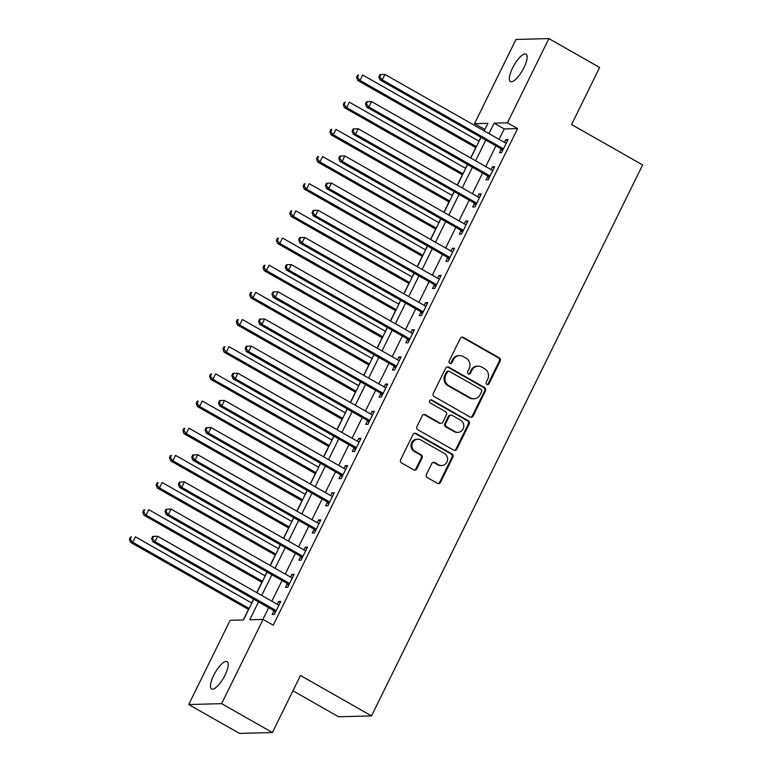 <?xml version="1.0" encoding="UTF-8"?>
<svg xmlns="http://www.w3.org/2000/svg" width="772" height="772" viewBox="0 0 772 772"><rect width="100%" height="100%" fill="white"/><g stroke="black" fill="none" stroke-linecap="round" stroke-linejoin="round"><path stroke-width="1.16" d="M486.891 384.437A1.689 1.573 88.5 0 0 489.023 383.732L500.179 361.074A2.413 2.248 88.5 0 0 499.233 357.803L463.364 337.393A2.413 2.248 88.5 0 0 460.315 338.397L449.159 361.064A1.689 1.573 88.5 0 0 450.607 363.544A1.689 1.573 88.5 0 0 451.958 362.647L453.396 359.713A7.73 7.209 88.5 0 1 459.572 355.612A7.73 7.209 88.5 0 1 463.132 356.519L466.124 358.218A7.73 7.209 88.5 0 1 469.144 368.669L467.697 371.602A1.689 1.573 88.5 0 0 469.135 374.092A1.689 1.573 88.5 0 0 470.486 373.194L471.933 370.261A7.73 7.209 88.5 0 1 478.109 366.16A7.73 7.209 88.5 0 1 481.67 367.057L484.662 368.765A7.73 7.209 88.5 0 1 487.682 379.216L486.235 382.15A1.689 1.573 88.5 0 0 486.891 384.437M487.228 384.572A1.689 1.573 88.5 0 0 488.136 383.761L499.291 361.093A2.413 2.248 88.5 0 0 498.345 357.822L462.467 337.422A2.413 2.248 88.5 0 0 461.801 337.171M450.153 363.487A1.689 1.573 88.5 0 0 451.06 362.676L452.508 359.742L453.396 359.713M468.691 374.034A1.689 1.573 88.5 0 0 469.598 373.214L471.045 370.28L471.933 370.261M213.651 675.442A15.749 4.96 119.6 0 1 227.132 661.604A15.749 4.96 119.6 0 1 225.038 675.143A15.749 4.96 119.6 0 1 211.557 688.981A15.749 4.96 119.6 0 1 213.651 675.442M512.56 67.984A15.749 4.96 119.6 0 1 526.041 54.136A15.749 4.96 119.6 0 1 523.947 67.685A15.749 4.96 119.6 0 1 510.466 81.523A15.749 4.96 119.6 0 1 512.56 67.984M426.453 474.355A2.413 2.248 88.5 0 0 427.389 477.627L437.454 483.349A2.413 2.248 88.5 0 0 440.503 482.346L452.884 457.178A2.413 2.248 88.5 0 0 451.948 453.907L416.069 433.497A2.413 2.248 88.5 0 0 413.03 434.501L400.639 459.678A2.413 2.248 88.5 0 0 401.585 462.939L413.744 469.858A2.413 2.248 88.5 0 0 416.783 468.855L422.081 458.085A2.413 2.248 88.5 0 0 421.145 454.814L415.114 451.388A6.465 6.022 88.5 0 1 417.748 439.22A6.465 6.022 88.5 0 1 420.73 439.972L444.344 453.405A6.465 6.022 88.5 0 1 441.709 465.574A6.465 6.022 88.5 0 1 438.728 464.821L434.79 462.582A2.413 2.248 88.5 0 0 431.751 463.586L426.453 474.355M484.855 129.455L474.519 123.694L515.957 39.468L548.882 38.6L599.641 67.473L571.569 124.524L642.642 164.947L371.535 715.905L300.472 675.481L272.4 732.532L221.632 703.659L188.715 704.527L230.153 620.302L243.498 619.955L253.727 599.178M548.882 38.6L507.445 122.816L494.099 123.173L488.965 133.604M258.523 601.909L249.732 619.791L263.078 619.433L273.23 625.214L517.597 128.596L507.445 122.816M263.078 619.433L221.632 703.659M470.109 417.005A2.413 2.248 88.5 0 0 473.149 416.002L485.53 390.825A2.413 2.248 88.5 0 0 484.594 387.563L448.715 367.154A2.413 2.248 88.5 0 0 445.676 368.157L433.285 393.324A2.413 2.248 88.5 0 0 434.231 396.596L470.109 417.005M469.212 424.002L456.821 449.179A2.413 2.248 88.5 0 1 453.782 450.173L417.903 429.772A2.413 2.248 88.5 0 1 416.967 426.501L422.265 415.732A2.413 2.248 88.5 0 1 425.304 414.728L439.857 423.008A2.413 2.248 88.5 0 0 442.896 422.004L446.419 414.853A2.413 2.248 88.5 0 0 445.473 411.592L430.322 402.974A1.689 1.573 88.5 0 1 431.017 399.79A1.689 1.573 88.5 0 1 431.799 399.993L468.266 420.74A2.413 2.248 88.5 0 1 469.212 424.002L468.324 424.021L455.934 449.198L456.821 449.179M517.597 128.596L504.251 128.943L499.117 139.375M495.933 145.84L485.752 166.54M482.568 173.015L472.377 193.714M469.193 200.18L459.012 220.879M455.827 227.344L445.647 248.044M442.462 254.509L432.272 275.208M429.097 281.683L418.906 302.383M415.722 308.848L405.541 329.548M402.357 336.013L392.176 356.712M388.992 363.178L378.801 383.877M375.626 390.352L365.436 411.051M362.251 417.517L352.071 438.216M348.886 444.682L338.705 465.381M335.521 471.846L325.33 492.546M322.146 499.021L311.965 519.72M308.781 526.186L298.6 546.885M295.415 553.35L285.225 574.05M282.05 580.515L271.86 601.214M268.675 607.689L262.895 619.443M501.115 149.131L499.378 152.673L501.607 152.615L508.024 139.568L505.795 139.635L504.434 142.395M487.75 176.305L486.013 179.837L488.232 179.78L494.649 166.742L492.43 166.8L491.069 169.57M474.384 203.47L472.647 207.002L474.867 206.944L481.284 193.907L479.065 193.965L477.694 196.735M461.019 230.635L459.272 234.177L461.502 234.119L467.919 221.072L465.69 221.13L464.329 223.899M447.644 257.809L445.907 261.341L448.136 261.283L454.544 248.237L452.324 248.304L450.964 251.064M434.279 284.974L432.542 288.506L434.761 288.448L441.179 275.411L438.959 275.469L437.599 278.238M420.914 312.139L419.167 315.671L421.396 315.613L427.813 302.576L425.584 302.634L424.224 305.403M407.539 339.304L405.802 342.845L408.031 342.787L414.448 329.74L412.219 329.798L410.858 332.568M394.174 366.478L392.437 370.01L394.656 369.952L401.073 356.915L398.854 356.973L397.493 359.742M380.808 393.643L379.071 397.175L381.291 397.117L387.708 384.08L385.489 384.138L384.118 386.907M367.443 420.808L365.696 424.339L367.926 424.282L374.343 411.244L372.114 411.302L370.753 414.072M354.068 447.972L352.331 451.514L354.56 451.456L360.978 438.409L358.748 438.467L357.388 441.237M340.703 475.147L338.966 478.679L341.185 478.621L347.603 465.584L345.383 465.641L344.022 468.411M327.338 502.311L325.601 505.843L327.82 505.785L334.237 492.748L332.008 492.806L330.648 495.576M313.972 529.476L312.226 533.008L314.455 532.95L320.872 519.913L318.643 519.971L317.282 522.74M300.597 556.641L298.861 560.183L301.08 560.125L307.497 547.078L305.278 547.136L303.917 549.905M287.232 583.815L285.495 587.347L287.715 587.289L294.132 574.252L291.912 574.31L290.542 577.08M273.867 610.98L272.12 614.512L274.349 614.454L280.767 601.417L278.538 601.475L277.177 604.244M484.671 129.464L484.025 130.786M480.84 137.252L478.93 141.131M475.745 147.606L470.65 157.951M467.475 164.426L465.564 168.306M462.38 174.771L457.285 185.126M454.1 191.591L452.199 195.47M449.014 201.936L443.919 212.29M440.735 218.756L438.824 222.635M435.64 229.101L430.544 239.455M427.37 245.921L425.459 249.8M422.274 256.275L417.179 266.62M413.995 273.095L412.094 276.974M408.909 283.44L403.814 293.794M400.629 300.26L398.719 304.139M395.544 310.605L390.449 320.959M387.264 327.425L385.353 331.304M382.169 337.769L377.074 348.124M373.899 354.599L371.988 358.469M368.804 364.944L363.708 375.298M360.524 381.764L358.623 385.643M355.438 392.108L350.343 402.463M347.159 408.928L345.248 412.808M342.064 419.273L336.978 429.628M333.793 436.093L331.883 439.972M328.698 446.438L323.603 456.792M320.419 463.268L318.518 467.137M315.333 473.612L310.238 483.967M307.053 490.432L305.143 494.312M301.968 500.777L296.873 511.132M293.688 517.597L291.777 521.476M288.593 527.942L283.498 538.296M280.323 544.762L278.412 548.641M275.228 555.107L270.132 565.461M266.948 571.936L265.047 575.806M261.862 582.281L256.767 592.635M253.583 599.101L251.672 602.98M248.497 609.446L243.315 619.955M292.935 690.786L338.618 716.773L371.535 715.905M272.4 732.532L239.474 733.4L188.715 704.527M484.16 130.864L487.865 123.337L474.519 123.694M256.902 592.713L267.093 572.013M270.277 565.548L280.458 544.849M283.642 538.373L293.823 517.674M297.008 511.209L307.198 490.51M310.373 484.044L320.563 463.345M323.748 456.879L333.929 436.18M337.113 429.705L347.294 409.006M350.478 402.54L360.669 381.841M363.853 375.375L374.034 354.676M377.218 348.201L387.399 327.502M390.584 321.036L400.774 300.337M403.949 293.871L414.139 273.172M417.324 266.707L427.505 246.007M430.689 239.532L440.87 218.833M444.054 212.368L454.245 191.668M457.429 185.203L467.61 164.504M470.795 158.038L480.975 137.339M485.781 140.07L475.6 160.769M472.416 167.234L462.225 187.934M459.041 194.399L448.86 215.099M445.676 221.574L435.495 242.273M432.31 248.738L422.12 269.438M418.945 275.903L408.755 296.602M405.57 303.068L395.389 323.767M392.205 330.242L382.024 350.942M378.84 357.407L368.649 378.106M365.465 384.572L355.284 405.271M352.1 411.737L341.919 432.436M338.734 438.911L328.544 459.61M325.369 466.076L315.179 486.775M311.994 493.24L301.813 513.94M298.629 520.405L288.448 541.104M285.264 547.58L275.073 568.279M271.898 574.744L261.708 595.444M504.251 128.943L494.099 123.173M505.795 139.635L507.513 140.61M492.43 166.8L494.148 167.775M479.065 193.965L480.773 194.94M465.69 221.13L467.407 222.104M452.324 248.304L454.042 249.279M438.959 275.469L440.667 276.444M425.584 302.634L427.302 303.608M412.219 329.798L413.937 330.773M398.854 356.973L400.572 357.947M385.489 384.138L387.197 385.112M372.114 411.302L373.831 412.277M358.748 438.467L360.466 439.442M345.383 465.641L347.091 466.616M332.008 492.806L333.726 493.781M318.643 519.971L320.361 520.946M305.278 547.136L306.995 548.12M291.912 574.31L293.621 575.285M278.538 601.475L280.255 602.449M478.109 366.16L477.212 366.179A7.73 7.209 88.5 0 0 471.045 370.28M459.572 355.612L458.684 355.641A7.73 7.209 88.5 0 0 452.508 359.742M470.775 417.247A2.413 2.248 88.5 0 0 472.261 416.021L484.642 390.854A2.413 2.248 88.5 0 0 483.697 387.583L447.828 367.183A2.413 2.248 88.5 0 0 447.162 366.932M481.593 391.587A1.689 1.573 88.5 0 0 480.927 389.3L449.439 371.39A1.689 1.573 88.5 0 0 447.306 372.085L445.791 375.182A7.73 7.209 88.5 0 0 448.802 385.633L470.331 397.879A7.73 7.209 88.5 0 0 473.892 398.786A7.73 7.209 88.5 0 0 480.068 394.685L481.593 391.587M448.657 371.187L447.77 371.216A1.689 1.573 88.5 0 0 446.419 372.114L447.306 372.085M473.892 398.786L473.004 398.806A7.73 7.209 88.5 0 1 469.444 397.908L447.914 385.662A7.73 7.209 88.5 0 1 444.894 375.202L446.419 372.114M454.447 450.423A2.413 2.248 88.5 0 0 455.934 449.198M440.966 423.288L440.079 423.307A2.413 2.248 88.5 0 1 438.969 423.027L424.417 414.747A2.413 2.248 88.5 0 0 423.751 414.506M468.324 424.021A2.413 2.248 88.5 0 0 467.378 420.759L430.901 400.012A1.689 1.573 88.5 0 0 430.573 399.867M454.949 431.596A6.465 6.022 88.5 0 0 463.634 427.37A6.465 6.022 88.5 0 0 460.566 420.18L452.247 415.442A2.413 2.248 88.5 0 0 449.207 416.446L445.685 423.596A2.413 2.248 88.5 0 0 446.631 426.858L454.949 431.596L454.061 431.616A6.465 6.022 88.5 0 0 457.043 432.368L457.931 432.349M451.137 415.162L450.25 415.191A2.413 2.248 88.5 0 0 448.32 416.465L449.207 416.446M454.061 431.616L445.743 426.887A2.413 2.248 88.5 0 1 444.797 423.616L448.32 416.465M441.709 465.574L440.822 465.603A6.465 6.022 88.5 0 1 437.84 464.85L433.903 462.602A2.413 2.248 88.5 0 0 433.237 462.36M417.748 439.22L416.861 439.239A6.465 6.022 88.5 0 0 414.226 451.408L415.114 451.388M414.41 470.1A2.413 2.248 88.5 0 0 415.896 468.884L421.194 458.105A2.413 2.248 88.5 0 0 420.248 454.843L414.226 451.408M438.129 483.59A2.413 2.248 88.5 0 0 439.615 482.375L451.996 457.198A2.413 2.248 88.5 0 0 451.051 453.936L415.182 433.526A2.413 2.248 88.5 0 0 414.516 433.275M479.074 141.218L362.686 75.009L360.013 80.442L357.783 80.5L475.89 147.684M357.504 77.325L358.575 75.154L357.687 75.183L356.616 77.354L357.504 77.325L360.013 80.442L476.392 146.651M357.687 75.183L358.575 75.154M357.783 80.5L356.616 77.354M379.93 74.594L378.859 76.766L379.747 76.737L380.818 74.566L379.93 74.594L384.929 74.421L505.129 142.801A2.461 2.297 88.5 0 0 505.969 143.071L506.278 143.109M380.818 74.566L384.929 74.421L382.256 79.854L380.036 79.912L500.237 148.292A2.461 2.297 88.5 0 1 500.912 148.88L502.476 150.849M503.344 149.073L503.141 148.822A2.461 2.297 88.5 0 0 502.456 148.234L382.256 79.854L379.747 76.737M378.859 76.766L380.036 79.912M465.699 168.383L349.32 102.174L346.647 107.607L344.418 107.665L462.515 174.848M344.138 104.5L345.209 102.319L344.322 102.348L343.25 104.519L344.138 104.5L346.647 107.607L463.026 173.816M344.322 102.348L345.209 102.319M344.418 107.665L343.25 104.519M452.334 195.548L335.945 129.349L333.272 134.782L331.053 134.839L449.15 202.013M330.773 131.665L331.844 129.493L330.947 129.513L329.885 131.684L330.773 131.665L333.272 134.782L449.661 200.981M330.947 129.513L331.844 129.493M331.053 134.839L329.885 131.684M438.969 222.712L322.58 156.513L319.907 161.946L317.688 162.004L435.784 229.188M317.408 158.829L318.469 156.658L317.582 156.677L316.51 158.858L317.408 158.829L319.907 161.946L436.296 228.145M317.582 156.677L318.469 156.658M317.688 162.004L316.51 158.858M366.565 101.759L365.494 103.93L366.382 103.911L367.453 101.73L366.565 101.759L371.564 101.586L491.764 169.965A2.461 2.297 88.5 0 0 492.604 170.236L492.912 170.274M367.453 101.73L371.564 101.586L368.891 107.019L366.661 107.076L486.871 175.456A2.461 2.297 88.5 0 1 487.547 176.045L489.101 178.014M489.979 176.248L489.776 175.987A2.461 2.297 88.5 0 0 489.091 175.398L368.891 107.019L366.382 103.911M365.494 103.93L366.661 107.076M353.2 128.924L352.128 131.095L353.016 131.076L354.087 128.905L353.2 128.924L358.198 128.76L478.399 197.13A2.461 2.297 88.5 0 0 479.229 197.41L479.547 197.439M354.087 128.905L358.198 128.76L355.516 134.193L353.296 134.251L473.497 202.621A2.461 2.297 88.5 0 1 474.182 203.21L475.735 205.188M476.604 203.412L476.401 203.152A2.461 2.297 88.5 0 0 475.726 202.563L355.516 134.193L353.016 131.076M352.128 131.095L353.296 134.251M339.825 156.089L338.754 158.27L339.651 158.241L340.713 156.069L339.825 156.089L344.823 155.925L465.033 224.305A2.461 2.297 88.5 0 0 465.863 224.575L466.172 224.613M340.713 156.069L344.823 155.925L342.15 161.358L339.931 161.416L460.131 229.795A2.461 2.297 88.5 0 1 460.816 230.384L462.37 232.353M463.239 230.577L463.036 230.326A2.461 2.297 88.5 0 0 462.36 229.738L342.15 161.358L339.651 158.241M338.754 158.27L339.931 161.416M425.594 249.887L309.215 183.678L306.542 189.111L304.313 189.169L422.419 256.352M304.033 185.994L305.104 183.823L304.216 183.852L303.145 186.023L304.033 185.994L306.542 189.111L422.921 255.32M304.216 183.852L305.104 183.823M304.313 189.169L303.145 186.023M326.459 183.263L325.388 185.434L326.276 185.405L327.347 183.234L326.459 183.263L331.458 183.089L451.659 251.469A2.461 2.297 88.5 0 0 452.498 251.74L452.807 251.778M327.347 183.234L331.458 183.089L328.785 188.522L326.556 188.58L446.766 256.96A2.461 2.297 88.5 0 1 447.442 257.549L448.995 259.517M449.873 257.742L449.671 257.491A2.461 2.297 88.5 0 0 448.986 256.902L328.785 188.522L326.276 185.405M325.388 185.434L326.556 188.58M412.229 277.052L295.85 210.843L293.177 216.276L290.947 216.334L409.044 283.517M290.668 213.168L291.739 210.988L290.851 211.017L289.78 213.188L290.668 213.168L293.177 216.276L409.556 282.484M290.851 211.017L291.739 210.988M290.947 216.334L289.78 213.188M398.863 304.216L282.475 238.017L279.802 243.45L277.582 243.508L395.679 310.682M277.302 240.333L278.374 238.162L277.476 238.181L276.405 240.353L277.302 240.333L279.802 243.45L396.19 309.649M277.476 238.181L278.374 238.162M277.582 243.508L276.405 240.353M385.498 331.381L269.11 265.182L266.437 270.615L264.207 270.673L382.314 337.856M263.928 267.498L264.999 265.327L264.111 265.346L263.04 267.527L263.928 267.498L266.437 270.615L382.825 336.814M264.111 265.346L264.999 265.327M264.207 270.673L263.04 267.527M372.123 358.555L255.744 292.347L253.071 297.78L250.842 297.838L368.939 365.021M250.562 294.663L251.633 292.492L250.746 292.52L249.674 294.692L250.562 294.663L253.071 297.78L369.45 363.988M250.746 292.52L251.633 292.492M250.842 297.838L249.674 294.692M358.758 385.72L242.369 319.512L239.696 324.944L237.477 325.002L355.574 392.186M237.197 321.837L238.268 319.656L237.371 319.685L236.309 321.856L237.197 321.837L239.696 324.944L356.085 391.153M237.371 319.685L238.268 319.656M237.477 325.002L236.309 321.856M313.094 210.428L312.023 212.599L312.911 212.58L313.982 210.399L313.094 210.428L318.093 210.254L438.293 278.634A2.461 2.297 88.5 0 0 439.133 278.904L439.442 278.943M313.982 210.399L318.093 210.254L315.42 215.687L313.191 215.745L433.391 284.125A2.461 2.297 88.5 0 1 434.076 284.714L435.63 286.682M436.508 284.916L436.305 284.656A2.461 2.297 88.5 0 0 435.62 284.067L315.42 215.687L312.911 212.58M312.023 212.599L313.191 215.745M299.719 237.593L298.658 239.764L299.546 239.745L300.617 237.573L299.719 237.593L304.718 237.429L424.928 305.799A2.461 2.297 88.5 0 0 425.758 306.079L426.076 306.108M300.617 237.573L304.718 237.429L302.045 242.862L299.825 242.919L420.026 311.29A2.461 2.297 88.5 0 1 420.711 311.878L422.265 313.857M423.133 312.081L422.931 311.82A2.461 2.297 88.5 0 0 422.255 311.232L302.045 242.862L299.546 239.745M298.658 239.764L299.825 242.919M286.354 264.757L285.283 266.938L286.18 266.909L287.242 264.738L286.354 264.757L291.353 264.593L411.553 332.973A2.461 2.297 88.5 0 0 412.393 333.243L412.702 333.282M287.242 264.738L291.353 264.593L288.68 270.026L286.46 270.084L406.661 338.464A2.461 2.297 88.5 0 1 407.336 339.053L408.899 341.021M409.768 339.246L409.565 338.995A2.461 2.297 88.5 0 0 408.88 338.406L288.68 270.026L286.18 266.909M285.283 266.938L286.46 270.084M272.989 291.932L271.918 294.103L272.805 294.074L273.877 291.903L272.989 291.932L277.988 291.758L398.188 360.138A2.461 2.297 88.5 0 0 399.027 360.408L399.336 360.447M273.877 291.903L277.988 291.758L275.315 297.191L273.085 297.249L393.295 365.629A2.461 2.297 88.5 0 1 393.971 366.217L395.525 368.186M396.403 366.41L396.2 366.16A2.461 2.297 88.5 0 0 395.515 365.571L275.315 297.191L272.805 294.074M271.918 294.103L273.085 297.249M259.624 319.097L258.552 321.268L259.44 321.248L260.511 319.077L259.624 319.097L264.622 318.923L384.823 387.303A2.461 2.297 88.5 0 0 385.653 387.573L385.971 387.612M260.511 319.077L264.622 318.923L261.949 324.356L259.72 324.423L379.921 392.794A2.461 2.297 88.5 0 1 380.606 393.382L382.159 395.351M383.028 393.585L382.825 393.324A2.461 2.297 88.5 0 0 382.15 392.736L261.949 324.356L259.44 321.248M258.552 321.268L259.72 324.423M345.393 412.885L229.004 346.686L226.331 352.119L224.112 352.177L342.208 419.35M223.832 349.002L224.893 346.831L224.005 346.85L222.934 349.021L223.832 349.002L226.331 352.119L342.72 418.318M224.005 346.85L224.893 346.831M224.112 352.177L222.934 349.021M246.249 346.261L245.178 348.433L246.075 348.413L247.146 346.242L246.249 346.261L251.247 346.097L371.457 414.467A2.461 2.297 88.5 0 0 372.287 414.747L372.606 414.776M247.146 346.242L251.247 346.097L248.574 351.53L246.355 351.588L366.555 419.958A2.461 2.297 88.5 0 1 367.24 420.547L368.794 422.525M369.663 420.75L369.46 420.489A2.461 2.297 88.5 0 0 368.784 419.9L248.574 351.53L246.075 348.413M245.178 348.433L246.355 351.588M332.018 440.05L215.639 373.851L212.966 379.284L210.737 379.341L328.843 446.525M210.457 376.167L211.528 373.995L210.64 374.015L209.569 376.196L210.457 376.167L212.966 379.284L329.345 445.483M210.64 374.015L211.528 373.995M210.737 379.341L209.569 376.196M232.883 373.426L231.812 375.607L232.7 375.578L233.771 373.407L232.883 373.426L237.882 373.262L358.083 441.642A2.461 2.297 88.5 0 0 358.922 441.912L359.231 441.951M233.771 373.407L237.882 373.262L235.209 378.695L232.98 378.753L353.19 447.133A2.461 2.297 88.5 0 1 353.865 447.721L355.419 449.69M356.297 447.914L356.095 447.663A2.461 2.297 88.5 0 0 355.409 447.075L235.209 378.695L232.7 375.578M231.812 375.607L232.98 378.753M318.653 467.224L202.274 401.015L199.601 406.448L197.371 406.506L315.468 473.69M197.092 403.331L198.163 401.16L197.275 401.189L196.204 403.36L197.092 403.331L199.601 406.448L315.98 472.657M197.275 401.189L198.163 401.16M197.371 406.506L196.204 403.36M219.518 400.6L218.447 402.772L219.335 402.752L220.406 400.572L219.518 400.6L224.517 400.427L344.717 468.807A2.461 2.297 88.5 0 0 345.557 469.077L345.866 469.115M220.406 400.572L224.517 400.427L221.844 405.86L219.615 405.918L339.825 474.297A2.461 2.297 88.5 0 1 340.5 474.886L342.054 476.855M342.932 475.079L342.729 474.828A2.461 2.297 88.5 0 0 342.044 474.24L221.844 405.86L219.335 402.752M218.447 402.772L219.615 405.918M305.287 494.389L188.899 428.18L186.226 433.613L184.006 433.681L302.103 500.854M183.726 430.506L184.797 428.335L183.9 428.354L182.839 430.525L183.726 430.506L186.226 433.613L302.614 499.822M183.9 428.354L184.797 428.335M184.006 433.681L182.839 430.525M206.143 427.765L205.082 429.936L205.97 429.917L207.041 427.746L206.143 427.765L211.142 427.591L331.352 495.971A2.461 2.297 88.5 0 0 332.182 496.242L332.5 496.28M207.041 427.746L211.142 427.591L208.469 433.024L206.249 433.092L326.45 501.462A2.461 2.297 88.5 0 1 327.135 502.051L328.689 504.029M329.557 502.254L329.354 501.993A2.461 2.297 88.5 0 0 328.679 501.404L208.469 433.024L205.97 429.917M205.082 429.936L206.249 433.092M291.922 521.554L175.534 455.355L172.86 460.787L170.641 460.845L288.738 528.019M170.351 457.671L171.423 455.499L170.535 455.519L169.464 457.69L170.351 457.671L172.86 460.787L289.249 526.986M170.535 455.519L171.423 455.499M170.641 460.845L169.464 457.69M192.778 454.93L191.707 457.101L192.604 457.082L193.666 454.911L192.778 454.93L197.777 454.766L317.987 523.136A2.461 2.297 88.5 0 0 318.817 523.416L319.125 523.445M193.666 454.911L197.777 454.766L195.104 460.199L192.884 460.257L313.085 528.627A2.461 2.297 88.5 0 1 313.77 529.216L315.323 531.194M316.192 529.418L315.989 529.158A2.461 2.297 88.5 0 0 315.304 528.569L195.104 460.199L192.604 457.082M191.707 457.101L192.884 460.257M278.547 548.718L162.168 482.519L159.495 487.952L157.266 488.01L275.372 555.193M156.986 484.835L158.057 482.664L157.17 482.683L156.098 484.864L156.986 484.835L159.495 487.952L275.874 554.151M157.17 482.683L158.057 482.664M157.266 488.01L156.098 484.864M179.413 482.104L178.342 484.276L179.229 484.247L180.301 482.075L179.413 482.104L184.411 481.931L304.612 550.311A2.461 2.297 88.5 0 0 305.451 550.581L305.76 550.619M180.301 482.075L184.411 481.931L181.738 487.364L179.509 487.421L299.719 555.801A2.461 2.297 88.5 0 1 300.395 556.39L301.948 558.359M302.827 556.583L302.624 556.332A2.461 2.297 88.5 0 0 301.939 555.743L181.738 487.364L179.229 484.247M178.342 484.276L179.509 487.421M265.182 575.893L148.803 509.684L146.12 515.117L143.901 515.175L261.998 582.358M143.621 512L144.692 509.829L143.804 509.858L142.733 512.029L143.621 512L146.12 515.117L262.509 581.326M143.804 509.858L144.692 509.829M143.901 515.175L142.733 512.029M251.817 603.057L135.428 536.849L132.755 542.282L130.536 542.349L248.632 609.523M130.256 539.174L131.317 537.003L130.429 537.023L129.358 539.194L130.256 539.174L132.755 542.282L249.144 608.49M130.429 537.023L131.317 537.003M130.536 542.349L129.358 539.194M166.048 509.269L164.976 511.44L165.864 511.421L166.935 509.24L166.048 509.269L171.046 509.095L291.247 577.475A2.461 2.297 88.5 0 0 292.086 577.745L292.395 577.784M166.935 509.24L171.046 509.095L168.373 514.528L166.144 514.586L286.344 582.966A2.461 2.297 88.5 0 1 287.03 583.555L288.583 585.523M289.452 583.757L289.249 583.497A2.461 2.297 88.5 0 0 288.574 582.908L168.373 514.528L165.864 511.421M164.976 511.44L166.144 514.586M152.673 536.434L151.611 538.605L152.499 538.586L153.57 536.415L152.673 536.434L157.671 536.26L277.881 604.64A2.461 2.297 88.5 0 0 278.711 604.92L279.03 604.949M153.57 536.415L157.671 536.26L154.998 541.693L152.779 541.761L272.979 610.131A2.461 2.297 88.5 0 1 273.664 610.72L275.218 612.698M276.087 610.922L275.884 610.662A2.461 2.297 88.5 0 0 275.208 610.073L154.998 541.693L152.499 538.586M151.611 538.605L152.779 541.761M488.136 383.761L489.023 383.732M451.06 362.676L451.958 362.647M469.598 373.214L470.486 373.194M462.467 337.422L463.364 337.393M498.345 357.822L499.233 357.803M499.291 361.093L500.179 361.074M447.828 367.183L448.715 367.154M483.697 387.583L484.594 387.563M484.642 390.854L485.53 390.825M472.261 416.021L473.149 416.002M444.894 375.202L445.791 375.182M447.914 385.662L448.802 385.633M469.444 397.908L470.331 397.879M424.417 414.747L425.304 414.728M438.969 423.027L439.857 423.008M430.901 400.012L431.799 399.993M467.378 420.759L468.266 420.74M444.797 423.616L445.685 423.596M445.743 426.887L446.631 426.858M433.903 462.602L434.79 462.582M437.84 464.85L438.728 464.821M420.248 454.843L421.145 454.814M421.194 458.105L422.081 458.085M415.896 468.884L416.783 468.855M415.182 433.526L416.069 433.497M451.051 453.936L451.948 453.907M451.996 457.198L452.884 457.178M439.615 482.375L440.503 482.346M503.141 148.822L500.912 148.88M502.456 148.234L500.237 148.292M489.776 175.987L487.547 176.045M489.091 175.398L486.871 175.456M476.401 203.152L474.182 203.21M475.726 202.563L473.497 202.621M463.036 230.326L460.816 230.384M462.36 229.738L460.131 229.795M449.671 257.491L447.442 257.549M448.986 256.902L446.766 256.96M436.305 284.656L434.076 284.714M435.62 284.067L433.391 284.125M422.931 311.82L420.711 311.878M422.255 311.232L420.026 311.29M409.565 338.995L407.336 339.053M408.88 338.406L406.661 338.464M396.2 366.16L393.971 366.217M395.515 365.571L393.295 365.629M382.825 393.324L380.606 393.382M382.15 392.736L379.921 392.794M369.46 420.489L367.24 420.547M368.784 419.9L366.555 419.958M356.095 447.663L353.865 447.721M355.409 447.075L353.19 447.133M342.729 474.828L340.5 474.886M342.044 474.24L339.825 474.297M329.354 501.993L327.135 502.051M328.679 501.404L326.45 501.462M315.989 529.158L313.77 529.216M315.304 528.569L313.085 528.627M302.624 556.332L300.395 556.39M301.939 555.743L299.719 555.801M289.249 583.497L287.03 583.555M288.574 582.908L286.344 582.966M275.884 610.662L273.664 610.72M275.208 610.073L272.979 610.131"/></g></svg>
